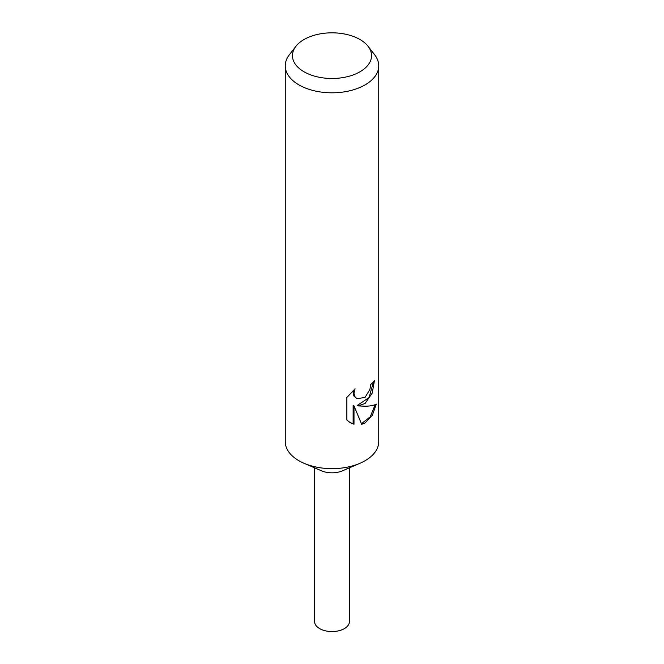 <?xml version="1.0" encoding="UTF-8"?>
<svg xmlns="http://www.w3.org/2000/svg" width="664" height="664" viewBox="0 0 664 664"><rect width="100%" height="100%" fill="white"/><g stroke="black" fill="none" stroke-linecap="round" stroke-linejoin="round"><path stroke-width="1" d="M368.097 46.331L374.67 54.813A46.746 26.983 180 0 1 378.746 65.827L378.746 441.66A46.746 26.983 180 0 1 365.051 460.741A46.746 26.983 180 0 1 359.938 463.298A46.746 26.983 180 0 1 304.062 463.298A46.746 26.983 180 0 1 285.254 441.66L285.254 65.827A46.746 26.983 180 0 1 289.33 54.813L295.903 46.331A39.549 22.833 180 0 1 304.037 39.508A39.549 22.833 180 0 1 368.097 46.331A39.549 22.833 180 0 1 359.963 71.795A39.549 22.833 180 0 1 309.573 74.459A39.549 22.833 180 0 1 295.903 46.331M359.938 463.298L342.433 470.834A17.447 10.076 180 0 1 321.567 470.834L304.062 463.298M365.051 403.488L358.128 405.903L365.051 406.202C370.205 406.144 373.965 405.438 376.322 404.086L372.346 415.307L365.051 422.968L361.697 424.329L353.995 405.928L353.995 424.238L350.268 422.661L346.857 420.046L346.857 397.47L355.049 388.805L353.97 393.237L354.75 396.499L356.892 398.715L365.051 397.429L369.972 389.245L370.661 384.531A46.746 26.983 0 0 0 374.43 380.688L372.197 393.171L365.051 403.488M378.746 65.827A46.746 26.983 180 0 1 365.051 84.909A46.746 26.983 180 0 1 314.113 90.76A46.746 26.983 180 0 1 285.254 65.827M373.508 381.775L369.051 397.578L357.29 405.413L358.128 405.903M356.908 398.724L353.895 396.001L353.107 392.739L353.48 390.2M349.837 422.404L353.132 423.74L353.132 405.43L353.995 405.928M361.448 423.682L370.28 416.776L375.16 404.658M353.132 423.74L353.995 424.238M349.447 467.813L349.447 621.496A17.447 10.076 180 0 1 344.342 628.617A17.447 10.076 180 0 1 325.318 630.8A17.447 10.076 180 0 1 314.553 621.496L314.553 467.813"/></g></svg>

